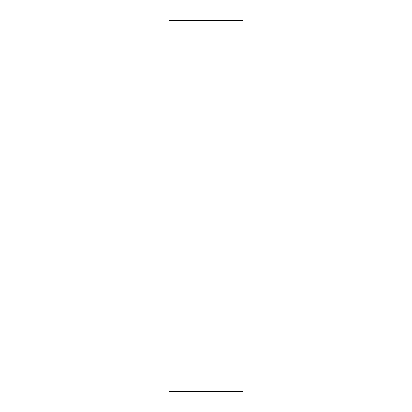 <?xml version="1.0" encoding="UTF-8"?>
<svg xmlns="http://www.w3.org/2000/svg" width="412" height="412" viewBox="0 0 412 412"><rect width="100%" height="100%" fill="white"/><g stroke="black" fill="none" stroke-linecap="round" stroke-linejoin="round"><path stroke-width="0.62" d="M168.92 391.4L243.08 391.4L243.08 20.6L168.92 20.6L168.92 391.4L243.08 391.4L243.08 20.6L168.92 20.6L168.92 391.4"/></g></svg>

